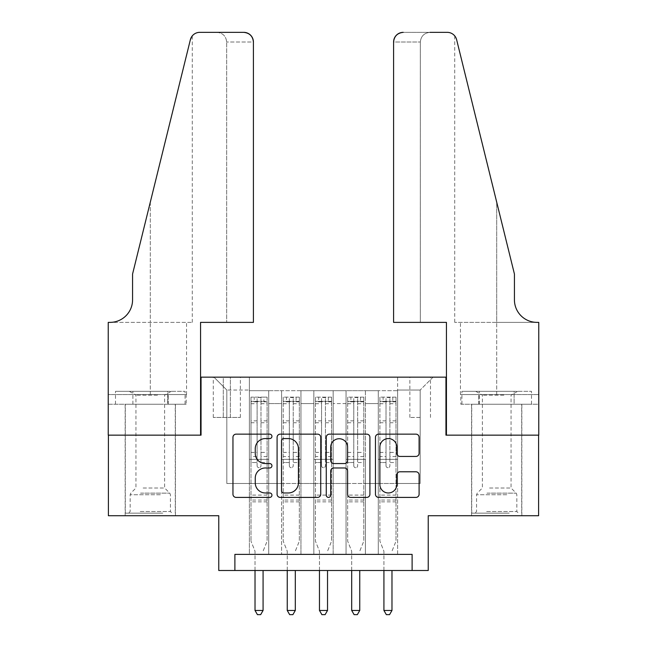 <?xml version="1.0" encoding="UTF-8"?>
<svg xmlns="http://www.w3.org/2000/svg" width="647" height="647" viewBox="0 0 647 647"><rect width="100%" height="100%" fill="white"/><g stroke="black" fill="none" stroke-linecap="round" stroke-linejoin="round"><path stroke-width="0.49" stroke-dasharray="3.23 2.43" d="M271.942 436.353A2.216 2.216 0 0 0 269.726 434.145L236.123 434.145A3.162 3.162 0 0 0 232.96 437.307L232.96 494.243A3.162 3.162 0 0 0 236.123 497.406L269.726 497.406A2.216 2.216 0 0 0 271.942 495.19A2.216 2.216 0 0 0 269.726 492.974L265.375 492.974A10.126 10.126 0 0 1 255.258 482.856L255.258 478.109A10.126 10.126 0 0 1 265.375 467.983L269.726 467.983A2.216 2.216 0 0 0 271.942 465.775A2.216 2.216 0 0 0 269.726 463.559L265.375 463.559A10.126 10.126 0 0 1 255.258 453.434L255.258 448.694A10.126 10.126 0 0 1 265.375 438.569L269.726 438.569A2.216 2.216 0 0 0 271.942 436.353M496.71 435.156L521.846 435.156L496.71 435.156M496.71 515.724L521.846 515.724L496.71 515.724M150.29 435.156L125.154 435.156L150.29 435.156M150.29 515.724L125.154 515.724L150.29 515.724M420.178 377.152L409.858 377.152L420.178 377.152M420.178 417.436L409.858 417.436L420.178 417.436M538.603 435.156L538.603 515.724L428.233 515.724L428.233 570.5L218.767 570.5L218.767 515.724L108.397 515.724L108.397 435.156L201.047 435.156L201.047 377.152L445.953 377.152L445.953 435.156L538.603 435.156M397.614 554.39L397.614 390.691L249.386 390.691L249.386 554.39L268.715 554.39L249.386 554.39L268.715 554.39L249.386 554.39L249.386 390.691L268.715 390.691L268.715 554.39L268.715 390.691L268.715 483.495L281.607 483.495L268.715 483.495L268.715 390.691L249.386 390.691L397.614 390.691L397.614 554.39L378.285 554.39L378.285 390.691L346.056 390.691L346.056 554.39L346.056 390.691L365.393 390.691L365.393 554.39L365.393 390.691L365.393 483.495L365.393 390.691L378.285 390.691L378.285 554.39L397.614 554.39L378.285 554.39L397.614 554.39L397.614 390.044L397.614 483.495L420.178 483.495L420.178 390.044L397.614 390.044L420.178 390.044L420.178 483.495L397.614 483.495L397.614 459.33L397.614 554.39M346.056 554.39L365.393 554.39L346.056 554.39L365.393 554.39L346.056 554.39L346.056 459.33L346.056 483.495L333.165 483.495L333.165 403.574L333.165 483.495L346.056 483.495L346.056 403.574L346.056 483.495L378.285 483.495L365.393 483.495L365.393 459.33L365.393 483.495L346.056 483.495L346.056 459.33L365.393 459.33L365.393 554.39L365.393 459.33L346.056 459.33L346.056 554.39M333.165 554.39L333.165 390.691L313.835 390.691L313.835 554.39L313.835 390.691L333.165 390.691L333.165 554.39L313.835 554.39L333.165 554.39L313.835 554.39L333.165 554.39L333.165 459.33L333.165 554.39M300.944 554.39L300.944 390.691L281.607 390.691L281.607 554.39L281.607 390.691L300.944 390.691L300.944 554.39L281.607 554.39L300.944 554.39L281.607 554.39L300.944 554.39L300.944 459.33L300.944 554.39M378.285 403.574L378.285 483.495L378.285 390.691L378.285 403.574L365.393 403.574L378.285 403.574M300.944 403.574L300.944 483.495L300.944 390.691L300.944 403.574L313.835 403.574L313.835 483.495L300.944 483.495L313.835 483.495L313.835 390.691L300.944 390.691L313.835 390.691L313.835 403.574L300.944 403.574M234.885 570.5L234.885 554.39L234.885 570.5L234.885 554.39L412.115 554.39L234.885 554.39L412.115 554.39L412.115 570.5M223.28 377.152L213.292 377.152L223.28 377.152L223.28 417.436L213.292 417.436L230.372 417.436L223.28 417.436L223.28 377.152M230.372 377.152L240.36 377.152L230.372 377.152L230.372 417.436L240.36 417.436L230.372 417.436L230.372 377.152M397.614 377.152L249.386 377.152L433.061 377.152L397.614 377.152L397.614 390.691L397.614 377.152M249.386 377.152L213.939 377.152L249.386 377.152L249.386 483.495L226.822 483.495L226.822 390.044L249.386 390.044L226.822 390.044L213.939 377.152L226.822 390.044L226.822 483.495L249.386 483.495L249.386 377.152M281.607 403.574L281.607 483.495L281.607 390.691L268.715 390.691L281.607 390.691L281.607 403.574L268.715 403.574L281.607 403.574M346.056 390.691L333.165 390.691L333.165 403.574L333.165 390.691L346.056 390.691L346.056 403.574L346.056 390.691M313.835 483.495L333.165 483.495L313.835 483.495L313.835 459.33L313.835 483.495M281.607 483.495L300.944 483.495L300.944 459.33L300.944 483.495L281.607 483.495L281.607 459.33L300.944 459.33L281.607 459.33L281.607 554.39L281.607 483.495M249.386 483.495L268.715 483.495L268.715 459.33L268.715 554.39L268.715 459.33L268.715 483.495L249.386 483.495L249.386 459.33L268.715 459.33L249.386 459.33L249.386 554.39L249.386 483.495M378.285 483.495L397.614 483.495L378.285 483.495L378.285 459.33L378.285 483.495M249.386 459.33L268.715 459.33L249.386 459.33M281.607 459.33L300.944 459.33L281.607 459.33M313.835 459.33L333.165 459.33L313.835 459.33L313.835 554.39L313.835 459.33L333.165 459.33L313.835 459.33M346.056 459.33L365.393 459.33L346.056 459.33M378.285 459.33L397.614 459.33L378.285 459.33L378.285 554.39L378.285 459.33L397.614 459.33L378.285 459.33M433.061 377.152L420.178 390.044L433.061 377.152M320.734 494.243L320.734 437.307A3.162 3.162 0 0 0 317.572 434.145L280.248 434.145A3.162 3.162 0 0 0 277.086 437.307L277.086 494.243A3.162 3.162 0 0 0 280.248 497.406L317.572 497.406A3.162 3.162 0 0 0 320.734 494.243M283.726 438.569A2.216 2.216 0 0 0 281.51 440.785L281.51 490.758A2.216 2.216 0 0 0 283.726 492.974L288.311 492.974A10.126 10.126 0 0 0 298.429 482.856L298.429 448.694A10.126 10.126 0 0 0 288.311 438.569L283.726 438.569M329.428 434.145L366.752 434.145A3.162 3.162 0 0 1 369.914 437.307L369.914 494.243A3.162 3.162 0 0 1 366.752 497.406L350.779 497.406A3.162 3.162 0 0 1 347.617 494.243L347.617 471.145A3.162 3.162 0 0 0 344.455 467.983L333.86 467.983A3.162 3.162 0 0 0 330.698 471.145L330.698 495.19A2.216 2.216 0 0 1 328.482 497.406A2.216 2.216 0 0 1 326.266 495.19L326.266 437.307A3.162 3.162 0 0 1 329.428 434.145M347.617 447.19A8.46 8.46 0 0 0 339.157 438.731A8.46 8.46 0 0 0 330.698 447.19L330.698 460.397A3.162 3.162 0 0 0 333.86 463.559L344.455 463.559A3.162 3.162 0 0 0 347.617 460.397L347.617 447.19M399.967 456.442L415.94 456.442A3.162 3.162 0 0 0 419.102 453.28L419.102 437.307A3.162 3.162 0 0 0 415.94 434.145L378.616 434.145A3.162 3.162 0 0 0 375.454 437.307L375.454 494.243A3.162 3.162 0 0 0 378.616 497.406L415.94 497.406A3.162 3.162 0 0 0 419.102 494.243L419.102 474.947A3.162 3.162 0 0 0 415.94 471.784L399.967 471.784A3.162 3.162 0 0 0 396.805 474.947L396.805 484.514A8.46 8.46 0 0 1 388.346 492.974A8.46 8.46 0 0 1 379.878 484.514L379.878 447.028A8.46 8.46 0 0 1 388.346 438.569A8.46 8.46 0 0 1 396.805 447.028L396.805 453.28A3.162 3.162 0 0 0 399.967 456.442M257.118 465.775A1.933 1.933 90 0 0 259.051 467.708A1.933 1.933 -90 0 1 257.118 465.775L257.118 462.54L257.118 465.775M267.025 397.137L263.887 397.137L263.887 401.326L267.106 401.326L267.106 397.137L250.996 397.137L250.996 541.175L250.996 462.54L257.118 462.54L257.118 456.58L250.996 456.58M250.996 397.137L250.996 462.54L257.118 462.54L257.118 402.167C258.404 401.051 259.69 401.051 260.984 402.167L260.984 452.39L267.106 452.39L267.106 541.175L267.106 462.54L260.984 462.54L260.984 465.775A1.933 1.933 -90 0 1 259.051 467.708A1.933 1.933 90 0 0 260.984 465.775L260.984 452.39M267.106 401.326L267.106 452.39M267.106 397.137L267.106 462.54L260.984 462.54L260.984 397.533L257.118 397.533L257.118 456.58M263.887 397.137L251.076 397.137M263.887 401.326L254.214 401.326L254.214 397.137M250.996 401.326L267.025 401.326M251.076 401.326L254.214 401.326M263.313 550.605L267.106 541.175L263.313 550.605A3.219 3.219 -90 0 0 263.078 551.81A3.219 3.219 -90 0 1 263.313 550.605M255.023 570.5L255.023 551.81A3.219 3.219 -90 0 0 254.789 550.605L250.996 541.175L254.789 550.605A3.219 3.219 -90 0 1 255.023 551.81L255.023 610.461L263.078 610.461L263.078 570.5M267.106 501.862L250.996 501.862M255.023 610.461L257.441 614.65L260.66 614.65L263.078 610.461M260.984 402.167L260.984 397.533M257.118 402.167L257.118 397.533L257.118 402.167M161.168 513.144L128.543 513.144L161.168 513.144M140.221 511.534L170.436 511.534L140.221 511.534M160.763 391.33L129.343 391.33L160.763 391.33M157.464 395.147L135.951 395.147L157.464 395.147M143.124 488.008L164.629 488.008L143.124 488.008M162.777 513.144L125.316 513.144L162.777 513.144M162.777 404.221L125.316 404.221L162.777 404.221M167.686 404.221L115.498 404.221L185.082 404.221L167.686 404.221L167.686 391.33L115.498 391.33L185.082 391.33L167.686 391.33L167.686 404.221M132.894 404.221L132.894 391.33L132.894 404.221M115.498 404.221L115.498 391.33M185.082 404.221L185.082 391.33M507.58 513.144L474.955 513.144L507.58 513.144M486.641 511.534L516.848 511.534L486.641 511.534M507.183 391.33L475.763 391.33L507.183 391.33M503.876 395.147L482.371 395.147L503.876 395.147M489.536 488.008L511.049 488.008L489.536 488.008M509.197 513.144L471.736 513.144L509.197 513.144M509.197 404.221L471.736 404.221L509.197 404.221M514.106 404.221L461.918 404.221L531.502 404.221L514.106 404.221L514.106 391.33L461.918 391.33L531.502 391.33L514.106 391.33L514.106 404.221M479.314 404.221L479.314 391.33L479.314 404.221M461.918 404.221L461.918 391.33M531.502 404.221L531.502 391.33M150.29 404.221L125.154 404.221L150.29 404.221M253.414 322.376L253.414 42.015L226.668 42.015L253.414 42.015L253.414 322.376L200.562 322.376L200.562 435.156L108.243 435.156L108.243 322.376L192.264 322.376L108.243 322.376L108.243 394.557L108.243 322.376L110.014 322.376A22.556 22.556 0 0 0 132.57 299.812L132.57 274.037L132.57 299.812A22.556 22.556 0 0 1 110.014 322.376M216.996 32.35C222.827 32.965 226.054 36.183 226.668 42.015L226.668 322.376L226.668 42.015C226.054 36.183 222.827 32.965 216.996 32.35L199.753 32.35A9.665 9.665 0 0 0 190.372 39.702L132.57 274.037L190.372 39.702L132.57 274.037L132.57 299.812M186.199 404.221L108.243 404.221L108.243 394.557L186.546 394.557L108.243 394.557L168.244 394.557L108.243 394.557L108.243 404.221L186.199 404.221L186.199 394.557L168.244 394.557L186.199 394.557M243.741 32.35A9.665 9.665 0 0 1 253.414 42.015C252.799 36.183 249.572 32.965 243.741 32.35M192.264 322.376L192.264 35.908L191.73 36.628M168.244 404.221L168.244 394.557L168.244 404.221M496.71 404.221L521.846 404.221L496.71 404.221M393.586 322.376L393.586 42.015A9.665 9.665 0 0 1 403.259 32.35L447.247 32.35A9.665 9.665 0 0 1 456.628 39.702L514.43 274.037L514.43 299.812A22.556 22.556 0 0 0 536.986 322.376L538.757 322.376L538.757 435.156L446.438 435.156L446.438 322.376L393.586 322.376L420.332 322.376L393.586 322.376L393.586 42.015L420.332 42.015L393.586 42.015C394.201 36.183 397.428 32.965 403.259 32.35L430.004 32.35C424.173 32.965 420.946 36.183 420.332 42.015L420.332 322.376L420.332 42.015C420.946 36.183 424.173 32.965 430.004 32.35M514.43 274.037L496.71 202.179L514.43 274.037M456.628 39.702L496.71 202.179L496.71 322.376L454.736 322.376L538.757 322.376L496.71 322.376L496.71 202.179M460.801 404.221L538.757 404.221L538.757 322.376L538.757 394.557L460.454 394.557L538.757 394.557L478.756 394.557L538.757 394.557L538.757 404.221L460.801 404.221L460.801 394.557L478.756 394.557L460.801 394.557M514.43 299.812A22.556 22.556 0 0 0 536.986 322.376M478.756 404.221L478.756 394.557L478.756 404.221M289.338 465.775A1.933 1.933 81 0 0 291.271 467.708A1.933 1.933 -99 0 1 289.338 465.775L289.338 462.54L289.338 465.775M296.108 397.137L296.108 401.326L299.335 401.326L299.335 397.137L283.216 397.137L283.216 541.175L283.216 462.54L289.338 462.54L289.338 456.58L283.216 456.58M283.216 397.137L283.216 462.54L289.338 462.54L289.338 402.167C290.624 401.051 291.918 401.051 293.212 402.167L293.212 452.39L299.335 452.39L299.335 541.175L299.335 462.54L293.212 462.54L293.212 465.775A1.933 1.933 -99 0 1 291.271 467.708A1.933 1.933 81 0 0 293.212 465.775L293.212 452.39M299.335 401.326L299.335 452.39M299.335 397.137L299.335 462.54L293.212 462.54L293.212 397.533L289.338 397.533L289.338 456.58M296.108 401.326L286.443 401.326L286.443 397.137M283.216 401.326L286.443 401.326M295.533 550.605L299.335 541.175L295.533 550.605A3.219 3.219 -99 0 0 295.307 551.81A3.219 3.219 -99 0 1 295.533 550.605M287.244 570.5L287.244 551.81A3.219 3.219 -99 0 0 287.017 550.605L283.216 541.175L287.017 550.605A3.219 3.219 -99 0 1 287.244 551.81L287.244 610.461L295.307 610.461L295.307 570.5M299.254 397.137L283.297 397.137L299.254 397.137M283.297 401.326L299.254 401.326L283.297 401.326M299.335 501.862L283.216 501.862M287.244 610.461L289.662 614.65L292.889 614.65L295.307 610.461M293.212 402.167L293.212 397.533M289.338 402.167L289.338 397.533L289.338 402.167M321.567 465.775A1.933 1.933 81 0 0 323.5 467.708A1.933 1.933 -99 0 1 321.567 465.775L321.567 462.54L321.567 465.775M328.336 397.137L328.336 401.326L331.555 401.326L331.555 397.137L315.445 397.137L315.445 541.175L315.445 462.54L321.567 462.54L321.567 456.58L315.445 456.58M315.445 397.137L315.445 462.54L321.567 462.54L321.567 402.167C322.853 401.051 324.139 401.051 325.433 402.167L325.433 452.39L331.555 452.39L331.555 541.175L331.555 462.54L325.433 462.54L325.433 465.775A1.933 1.933 -99 0 1 323.5 467.708A1.933 1.933 81 0 0 325.433 465.775L325.433 452.39M331.555 401.326L331.555 452.39M331.555 397.137L331.555 462.54L325.433 462.54L325.433 397.533L321.567 397.533L321.567 456.58M328.336 401.326L318.664 401.326L318.664 397.137M315.445 401.326L318.664 401.326M327.762 550.605L331.555 541.175L327.762 550.605A3.219 3.219 -99 0 0 327.528 551.81A3.219 3.219 -99 0 1 327.762 550.605M319.472 570.5L319.472 551.81A3.219 3.219 -99 0 0 319.238 550.605L315.445 541.175L319.238 550.605A3.219 3.219 -99 0 1 319.472 551.81L319.472 610.461L327.528 610.461L327.528 570.5M331.474 397.137L315.526 397.137L331.474 397.137M315.526 401.326L331.474 401.326L315.526 401.326M331.555 501.862L315.445 501.862M319.472 610.461L321.891 614.65L325.109 614.65L327.528 610.461M325.433 402.167L325.433 397.533M321.567 402.167L321.567 397.533L321.567 402.167M353.788 465.775A1.933 1.933 81 0 0 355.729 467.708A1.933 1.933 -99 0 1 353.788 465.775L353.788 462.54L353.788 465.775M360.557 397.137L360.557 401.326L363.784 401.326L363.784 397.137L347.665 397.137L347.665 541.175L347.665 462.54L353.788 462.54L353.788 456.58L347.665 456.58M347.665 397.137L347.665 462.54L353.788 462.54L353.788 402.167C355.074 401.051 356.368 401.051 357.662 402.167L357.662 452.39L363.784 452.39L363.784 541.175L363.784 462.54L357.662 462.54L357.662 465.775A1.933 1.933 -99 0 1 355.729 467.708A1.933 1.933 81 0 0 357.662 465.775L357.662 452.39M363.784 401.326L363.784 452.39M363.784 397.137L363.784 462.54L357.662 462.54L357.662 397.533L353.788 397.533L353.788 456.58M360.557 401.326L350.892 401.326L350.892 397.137M347.665 401.326L350.892 401.326M359.983 550.605L363.784 541.175L359.983 550.605A3.219 3.219 -99 0 0 359.756 551.81A3.219 3.219 -99 0 1 359.983 550.605M351.693 570.5L351.693 551.81A3.219 3.219 -99 0 0 351.467 550.605L347.665 541.175L351.467 550.605A3.219 3.219 -99 0 1 351.693 551.81L351.693 610.461L359.756 610.461L359.756 570.5M363.703 397.137L347.746 397.137L363.703 397.137M347.746 401.326L363.703 401.326L347.746 401.326M363.784 501.862L347.665 501.862M351.693 610.461L354.111 614.65L357.338 614.65L359.756 610.461M357.662 402.167L357.662 397.533M353.788 402.167L353.788 397.533L353.788 402.167M386.016 465.775A1.933 1.933 81 0 0 387.949 467.708A1.933 1.933 -99 0 1 386.016 465.775L386.016 462.54L386.016 465.775M392.786 397.137L392.786 401.326L396.004 401.326L396.004 397.137L379.894 397.137L379.894 541.175L379.894 462.54L386.016 462.54L386.016 456.58L379.894 456.58M379.894 397.137L379.894 462.54L386.016 462.54L386.016 402.167C387.302 401.051 388.588 401.051 389.882 402.167L389.882 452.39L396.004 452.39L396.004 541.175L396.004 462.54L389.882 462.54L389.882 465.775A1.933 1.933 -99 0 1 387.949 467.708A1.933 1.933 81 0 0 389.882 465.775L389.882 452.39M396.004 401.326L396.004 452.39M396.004 397.137L396.004 462.54L389.882 462.54L389.882 397.533L386.016 397.533L386.016 456.58M392.786 401.326L383.113 401.326L383.113 397.137M379.894 401.326L383.113 401.326M392.211 550.605L396.004 541.175L392.211 550.605A3.219 3.219 -99 0 0 391.977 551.81A3.219 3.219 -99 0 1 392.211 550.605M383.922 570.5L383.922 551.81A3.219 3.219 -99 0 0 383.687 550.605L379.894 541.175L383.687 550.605A3.219 3.219 -99 0 1 383.922 551.81L383.922 610.461L391.977 610.461L391.977 570.5M395.924 397.137L379.975 397.137L395.924 397.137M379.975 401.326L395.924 401.326L379.975 401.326M396.004 501.862L379.894 501.862M383.922 610.461L386.34 614.65L389.559 614.65L391.977 610.461M389.882 402.167L389.882 397.533M386.016 402.167L386.016 397.533L386.016 402.167M346.056 403.574L333.165 403.574L346.056 403.574M267.106 495.092L250.996 495.092M267.106 456.58L260.984 456.58M250.996 452.39L257.118 452.39M257.118 420.857L250.996 420.857M267.106 420.857L260.984 420.857M250.996 422.742L257.118 422.742M260.984 422.742L267.106 422.742M257.118 401.836L250.996 401.836M250.996 403.72L257.118 403.72M267.106 401.836L260.984 401.836M260.984 403.72L267.106 403.72M267.106 500.05L250.996 500.05M160.359 494.745L130.152 494.745L160.359 494.745M140.553 493.143L169.773 493.143L140.553 493.143M506.779 494.745L476.564 494.745L506.779 494.745M486.965 493.143L516.185 493.143L486.965 493.143M150.29 202.179L150.29 322.376L150.29 202.179M150.29 394.557L150.29 322.376L150.29 394.557M496.71 394.557L496.71 322.376L496.71 394.557M299.335 495.092L283.216 495.092M299.335 456.58L293.212 456.58M283.216 452.39L289.338 452.39M289.338 420.857L283.216 420.857M299.335 420.857L293.212 420.857M283.216 422.742L289.338 422.742M293.212 422.742L299.335 422.742M289.338 401.836L283.216 401.836M283.216 403.72L289.338 403.72M299.335 401.836L293.212 401.836M293.212 403.72L299.335 403.72M299.335 500.05L283.216 500.05M331.555 495.092L315.445 495.092M331.555 456.58L325.433 456.58M315.445 452.39L321.567 452.39M321.567 420.857L315.445 420.857M331.555 420.857L325.433 420.857M315.445 422.742L321.567 422.742M325.433 422.742L331.555 422.742M321.567 401.836L315.445 401.836M315.445 403.72L321.567 403.72M331.555 401.836L325.433 401.836M325.433 403.72L331.555 403.72M331.555 500.05L315.445 500.05M363.784 495.092L347.665 495.092M363.784 456.58L357.662 456.58M347.665 452.39L353.788 452.39M353.788 420.857L347.665 420.857M363.784 420.857L357.662 420.857M347.665 422.742L353.788 422.742M357.662 422.742L363.784 422.742M353.788 401.836L347.665 401.836M347.665 403.72L353.788 403.72M363.784 401.836L357.662 401.836M357.662 403.72L363.784 403.72M363.784 500.05L347.665 500.05M396.004 495.092L379.894 495.092M396.004 456.58L389.882 456.58M379.894 452.39L386.016 452.39M386.016 420.857L379.894 420.857M396.004 420.857L389.882 420.857M379.894 422.742L386.016 422.742M389.882 422.742L396.004 422.742M386.016 401.836L379.894 401.836M379.894 403.72L386.016 403.72M396.004 401.836L389.882 401.836M389.882 403.72L396.004 403.72M396.004 500.05L379.894 500.05M471.574 515.724L471.574 404.221M125.154 515.724L125.154 404.221M409.858 417.436L409.858 377.152M213.292 417.436L213.292 377.152M240.36 417.436L240.36 377.152M430.49 417.436L430.49 377.152M175.426 515.724L175.426 404.221M521.846 515.724L521.846 404.221M129.343 391.33L135.951 395.147L135.951 488.008L130.815 493.143L130.152 494.745L130.152 511.534L128.543 513.144M175.264 513.144L175.264 404.221M125.316 513.144L125.316 404.221M171.237 391.33L164.629 395.147L164.629 488.008L169.773 493.143L170.436 494.745L170.436 511.534L172.045 513.144M475.763 391.33L482.371 395.147L482.371 488.008L477.227 493.143L476.564 494.745L476.564 511.534L474.955 513.144M521.684 513.144L521.684 404.221M471.736 513.144L471.736 404.221M517.657 391.33L511.049 395.147L511.049 488.008L516.185 493.143L516.848 494.745L516.848 511.534L518.457 513.144M186.546 394.557L186.546 322.376M454.736 35.908L454.736 322.376M460.454 394.557L460.454 322.376"/><path stroke-width="0.97" d="M271.942 436.353A2.216 2.216 0 0 0 269.726 434.145L236.123 434.145A3.162 3.162 0 0 0 232.96 437.307L232.96 494.243A3.162 3.162 0 0 0 236.123 497.406L269.726 497.406A2.216 2.216 0 0 0 271.942 495.19A2.216 2.216 0 0 0 269.726 492.974L265.375 492.974A10.126 10.126 0 0 1 255.258 482.856L255.258 478.109A10.126 10.126 0 0 1 265.375 467.983L269.726 467.983A2.216 2.216 0 0 0 271.942 465.775A2.216 2.216 0 0 0 269.726 463.559L265.375 463.559A10.126 10.126 0 0 1 255.258 453.434L255.258 448.694A10.126 10.126 0 0 1 265.375 438.569L269.726 438.569A2.216 2.216 0 0 0 271.942 436.353M415.94 456.442A3.162 3.162 0 0 0 419.102 453.28L419.102 437.307A3.162 3.162 0 0 0 415.94 434.145L378.616 434.145A3.162 3.162 0 0 0 375.454 437.307L375.454 494.243A3.162 3.162 0 0 0 378.616 497.406L415.94 497.406A3.162 3.162 0 0 0 419.102 494.243L419.102 474.947A3.162 3.162 0 0 0 415.94 471.784L399.967 471.784A3.162 3.162 0 0 0 396.805 474.947L396.805 484.514A8.46 8.46 0 0 1 388.346 492.974A8.46 8.46 0 0 1 379.878 484.514L379.878 447.028A8.46 8.46 0 0 1 388.346 438.569A8.46 8.46 0 0 1 396.805 447.028L396.805 453.28A3.162 3.162 0 0 0 399.967 456.442L415.94 456.442M412.115 570.5L428.233 570.5L428.233 515.724L538.603 515.724L538.603 435.156L445.953 435.156L445.953 377.152L201.047 377.152L201.047 435.156L108.397 435.156L108.397 515.724L218.767 515.724L218.767 570.5L412.115 570.5L412.115 554.39L234.885 554.39L234.885 570.5M320.734 437.307A3.162 3.162 0 0 0 317.572 434.145L280.248 434.145A3.162 3.162 0 0 0 277.086 437.307L277.086 494.243A3.162 3.162 0 0 0 280.248 497.406L317.572 497.406A3.162 3.162 0 0 0 320.734 494.243L320.734 437.307M329.428 434.145L366.752 434.145A3.162 3.162 0 0 1 369.914 437.307L369.914 494.243A3.162 3.162 0 0 1 366.752 497.406L350.779 497.406A3.162 3.162 0 0 1 347.617 494.243L347.617 471.145A3.162 3.162 0 0 0 344.455 467.983L333.86 467.983A3.162 3.162 0 0 0 330.698 471.145L330.698 495.19A2.216 2.216 0 0 1 328.482 497.406A2.216 2.216 0 0 1 326.266 495.19L326.266 437.307A3.162 3.162 0 0 1 329.428 434.145M283.726 438.569A2.216 2.216 0 0 0 281.51 440.785L281.51 490.758A2.216 2.216 0 0 0 283.726 492.974L288.311 492.974A10.126 10.126 0 0 0 298.429 482.856L298.429 448.694A10.126 10.126 0 0 0 288.311 438.569L283.726 438.569M347.617 447.19A8.46 8.46 0 0 0 339.157 438.731A8.46 8.46 0 0 0 330.698 447.19L330.698 460.397A3.162 3.162 0 0 0 333.86 463.559L344.455 463.559A3.162 3.162 0 0 0 347.617 460.397L347.617 447.19M255.023 570.5L255.023 610.461L263.078 610.461L263.078 570.5M263.078 610.461L260.66 614.65L257.441 614.65L255.023 610.461M253.414 322.376L253.414 42.015A9.665 9.665 0 0 0 243.741 32.35L199.753 32.35A9.665 9.665 0 0 0 190.372 39.702L132.57 274.037L132.57 299.812A22.556 22.556 0 0 1 110.014 322.376L108.243 322.376L108.243 435.156L200.562 435.156L200.562 322.376L253.414 322.376L253.414 42.015C252.799 36.183 249.572 32.965 243.741 32.35L216.996 32.35M190.372 39.702C192.83 34.404 192.83 34.404 190.372 39.702L191.73 36.628M132.57 299.812A22.556 22.556 0 0 1 110.014 322.376M393.586 322.376L393.586 42.015L393.586 322.376L446.438 322.376L446.438 435.156L538.757 435.156L538.757 322.376L536.986 322.376A22.556 22.556 0 0 1 514.43 299.812A22.556 22.556 0 0 0 536.986 322.376M496.71 202.179L456.628 39.702L514.43 274.037L514.43 299.812M430.004 32.35L447.247 32.35A9.665 9.665 0 0 1 456.628 39.702C454.17 34.404 454.17 34.404 456.628 39.702C454.17 34.404 454.17 34.404 456.628 39.702M403.259 32.35A9.665 9.665 0 0 0 393.586 42.015C394.201 36.183 397.428 32.965 403.259 32.35M287.244 570.5L287.244 610.461L295.307 610.461L295.307 570.5M295.307 610.461L292.889 614.65L289.662 614.65L287.244 610.461M319.472 570.5L319.472 610.461L327.528 610.461L327.528 570.5M327.528 610.461L325.109 614.65L321.891 614.65L319.472 610.461M351.693 570.5L351.693 610.461L359.756 610.461L359.756 570.5M359.756 610.461L357.338 614.65L354.111 614.65L351.693 610.461M383.922 570.5L383.922 610.461L391.977 610.461L391.977 570.5M391.977 610.461L389.559 614.65L386.34 614.65L383.922 610.461"/></g></svg>
